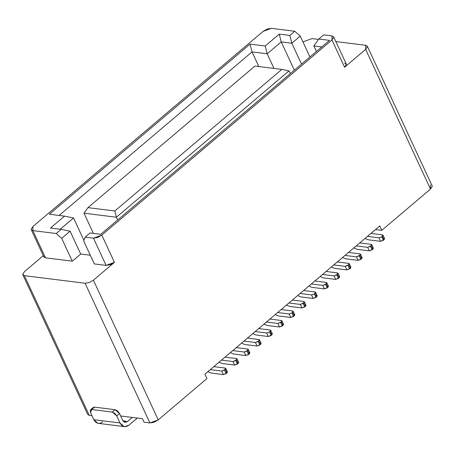 <?xml version="1.0" encoding="UTF-8"?>
<svg xmlns="http://www.w3.org/2000/svg" width="455" height="455" viewBox="0 0 455 455"><rect width="100%" height="100%" fill="white"/><g stroke="black" fill="none" stroke-linecap="round" stroke-linejoin="round"><path stroke-width="0.68" d="M149.894 422.928L144.042 422.2L149.894 422.928L85.057 283.243L24.439 275.685L89.282 415.375L91.973 415.711L89.282 415.375L24.439 275.685L85.057 283.243L149.894 422.928L154.052 422.251L158.238 419.874L149.894 422.928M206.934 378.588L158.238 419.874L93.4 280.189L89.208 282.561L85.057 283.243L89.208 282.561L93.4 280.189L114.45 262.342L106.106 265.396L94.327 263.928L83.726 241.087L94.327 263.928L106.106 265.396L110.258 264.713L114.45 262.342L101.806 235.104L97.62 237.476L93.463 238.158L106.106 265.396L93.463 238.158L85.13 237.123L83.726 241.087L85.13 237.123L90.039 232.954L100.782 234.297L90.039 232.954L85.13 237.123L93.463 238.158L101.806 235.104L114.45 262.342L93.4 280.189L158.238 419.874L206.934 378.588L204.898 374.198L206.934 378.588M120.666 415.978L142.409 418.685L144.042 422.2L142.409 418.685L120.666 415.978M31.264 229.724L31.156 229.195L32.925 226.522L32.845 230.605L31.264 229.724L43.907 256.961L45.489 257.843L32.845 230.605L56.198 233.517L61.112 229.354L56.198 233.517L61.681 238.34L56.198 233.517L32.845 230.605L45.489 257.843L72.282 261.181L61.681 238.34L70.098 231.197L61.681 238.34L72.282 261.181L80.706 254.044L70.098 231.197L61.112 229.354L50.499 228.029L64.536 216.131L49.379 214.242L64.536 216.131L73.528 217.979L60.242 229.246L73.528 217.979L83.953 240.439L73.528 217.979L64.536 216.131L50.499 228.029L61.112 229.354L70.098 231.197L80.706 254.044L90.289 255.238L80.706 254.044L72.282 261.181L45.489 257.843L43.799 256.432M43.31 255.67L24.519 271.601L22.75 274.28L24.439 275.685L22.858 274.809L22.75 274.28L24.519 271.601L43.31 255.67M22.858 274.809L87.696 414.494L89.282 415.375L88.048 412.719M84.021 213.19L93.394 233.375L84.021 213.19L116.4 217.228L84.021 213.19L87.957 207.639L84.021 213.19M117.674 219.975L116.4 217.228L114.819 210.989L87.957 207.639L254.948 66.06L281.816 69.405L114.819 210.989L116.4 217.228L289.005 70.883L281.816 69.405L289.005 70.883L290.284 73.636L289.005 70.883L116.4 217.228L117.674 219.975M204.898 374.198L379.749 225.953L381.79 230.344L430.481 189.064L365.644 49.373L344.594 67.221L331.951 39.983L101.806 235.104L331.951 39.983L332.025 35.899L323.693 34.859L318.779 39.028L329.528 40.364L100.782 234.297L329.528 40.364L318.779 39.028L323.693 34.859L332.025 35.899L333.612 36.781L333.714 37.31L331.951 39.983L344.594 67.221L365.644 49.373L365.718 45.29L335.83 41.564L365.718 45.29L367.304 46.171L367.407 46.7L365.644 49.373L430.481 189.064L381.79 230.344L379.749 225.953L204.898 374.198M32.925 226.522L263.07 31.401L32.925 226.522M49.379 214.242L250.057 44.107L265.208 45.995L279.245 34.097L289.852 35.422L294.76 31.258L271.413 28.347L263.07 31.401L267.256 29.029L271.413 28.347L294.76 31.258L300.243 36.076L291.826 43.219L281.218 41.894L294.351 70.189L281.218 41.894L267.187 53.792L273.978 68.432L267.187 53.792L252.03 51.904L59.122 215.46L252.03 51.904L250.057 44.107L49.379 214.242M258.827 66.544L252.03 51.904L258.827 66.544M344.668 63.137L346.357 64.542L344.594 67.221L346.357 64.542L346.255 64.013L333.612 36.781M318.511 39.403L311.993 38.595L302.95 41.906L311.993 38.595L318.511 39.403M375.494 229.565L381.79 230.344L375.494 229.565M430.561 184.975L430.481 189.064L432.25 186.385L432.142 185.856L367.304 46.171M321.765 46.945L313.87 45.961L316.424 51.472L313.87 45.961L318.779 39.028L313.87 45.961L321.765 46.945M301.523 64.109L291.826 43.219L301.523 64.109M309.94 56.966L300.243 36.076L309.94 56.966M291.826 43.219L289.852 35.422L279.245 34.097L281.218 41.894L291.826 43.219L300.243 36.076L294.76 31.258L289.852 35.422L291.826 43.219M267.187 53.792L281.218 41.894L279.245 34.097L265.208 45.995L267.187 53.792L265.208 45.995L250.057 44.107L252.03 51.904L267.187 53.792M87.957 207.639L114.819 210.989L281.816 69.405L254.948 66.06L87.957 207.639M269.923 319.069L281.395 320.496L269.923 319.069M267.119 325.439L263.991 324.096L267.119 325.439L279.518 326.986L277.886 323.471L266.414 322.043L277.886 323.471L281.366 321.861L281.395 320.496L281.958 320.968L281.366 321.861L282.999 325.376L279.518 326.986L267.119 325.439M222.211 363.517L219.088 362.169L222.211 363.517L234.609 365.058L232.977 361.543L221.505 360.115L232.977 361.543L236.463 359.933L236.486 358.568L225.015 357.141L236.486 358.568L237.049 359.04L236.463 359.933L238.09 363.448L234.609 365.058L222.211 363.517M289.113 313.956L277.641 312.522L289.113 313.956L291.894 312.938L292.593 312.34L292.622 310.981L281.15 309.548L292.622 310.981L293.185 311.447L292.593 312.34L294.226 315.855L290.745 317.471L289.113 313.956L290.745 317.471L278.346 315.924L290.745 317.471L293.526 316.452L291.894 312.938L289.113 313.956M275.218 314.576L278.346 315.924L275.218 314.576M266.658 332.992L255.187 331.558L266.658 332.992L269.44 331.974L270.139 331.376L270.168 330.017L258.696 328.584L270.168 330.017L270.731 330.484L270.139 331.376L271.772 334.891L268.291 336.507L266.658 332.992L268.291 336.507L255.892 334.96L268.291 336.507L271.072 335.489L269.44 331.974L266.658 332.992M252.764 333.612L255.892 334.96L252.764 333.612M255.431 342.507L243.96 341.079L255.431 342.507L258.912 340.897L258.94 339.532L247.469 338.105L258.94 339.532L259.504 340.004L258.912 340.897L260.544 344.412L257.064 346.022L255.431 342.507L257.064 346.022L244.665 344.48L257.064 346.022L259.845 345.004L258.212 341.489L255.431 342.507M241.537 343.133L244.665 344.48L241.537 343.133M233.438 353.996L230.31 352.648L233.438 353.996L245.837 355.543L244.204 352.028L232.732 350.595L244.204 352.028L247.691 350.413L247.713 349.053L236.242 347.62L247.713 349.053L248.276 349.52L247.691 350.413L249.317 353.927L245.837 355.543L233.438 353.996M210.983 373.032L207.861 371.684L210.983 373.032L223.382 374.579L221.75 371.064L210.278 369.631L221.75 371.064L225.236 369.449L225.259 368.089L213.787 366.656L225.259 368.089L225.822 368.556L225.236 369.449L226.869 372.963L223.382 374.579L210.983 373.032M311.567 294.92L300.09 293.486L311.567 294.92L314.348 293.902L315.048 293.304L315.07 291.945L303.599 290.512L315.07 291.945L315.634 292.411L315.048 293.304L316.68 296.819L313.194 298.435L311.567 294.92L313.194 298.435L300.795 296.887L313.194 298.435L315.975 297.416L314.348 293.902L311.567 294.92M297.672 295.54L300.795 296.887L297.672 295.54M300.34 304.435L288.868 303.007L300.34 304.435L303.821 302.825L303.849 301.46L292.372 300.033L303.849 301.46L304.412 301.932L303.821 302.825L305.453 306.34L301.972 307.95L300.34 304.435L301.972 307.95L289.573 306.403L301.972 307.95L304.748 306.932L303.121 303.417L300.34 304.435M286.445 305.06L289.573 306.403L286.445 305.06M314.826 280.997L326.298 282.424L314.826 280.997M312.022 287.367L308.899 286.024L312.022 287.367L324.421 288.914L322.794 285.399L311.317 283.971L322.794 285.399L326.275 283.789L326.298 282.424L326.861 282.896L326.275 283.789L327.907 287.304L324.421 288.914L312.022 287.367M326.053 271.476L337.525 272.909L326.053 271.476M323.249 277.851L320.127 276.504L323.249 277.851L335.648 279.398L334.015 275.884L322.544 274.45L334.015 275.884L337.502 274.268L337.525 272.909L338.088 273.375L337.502 274.268L339.134 277.783L335.648 279.398L323.249 277.851M337.28 261.961L348.752 263.388L337.28 261.961M334.476 268.331L331.354 266.988L334.476 268.331L346.875 269.878L345.243 266.363L333.771 264.935L345.243 266.363L348.729 264.753L348.752 263.388L349.315 263.86L348.729 264.753L350.356 268.262L346.875 269.878L334.476 268.331M348.507 252.44L359.979 253.873L348.507 252.44M345.703 258.815L342.575 257.467L345.703 258.815L358.102 260.362L356.47 256.848L344.998 255.414L356.47 256.848L359.956 255.232L359.979 253.873L360.542 254.339L359.956 255.232L361.583 258.747L358.102 260.362L345.703 258.815M359.734 242.924L371.206 244.352L359.734 242.924M356.93 249.294L353.802 247.952L356.93 249.294L369.329 250.841L367.697 247.327L356.225 245.899L367.697 247.327L371.178 245.717L371.206 244.352L371.769 244.824L371.178 245.717L372.81 249.226L369.329 250.841L356.93 249.294M378.924 237.811L367.452 236.378L378.924 237.811L381.705 236.793L382.405 236.196L382.433 234.837L370.962 233.404L382.433 234.837L382.996 235.303L382.405 236.196L384.037 239.711L380.556 241.326L378.924 237.811L380.556 241.326L368.158 239.779L380.556 241.326L383.337 240.308L381.705 236.793L378.924 237.811M365.029 238.431L368.158 239.779L365.029 238.431M283.027 324.011L282.999 325.376L283.55 324.307L281.924 320.792M279.518 326.986L282.299 325.968L280.667 322.453L277.886 323.471L279.518 326.986M238.119 362.083L238.09 363.448L238.648 362.379L237.015 358.864M234.609 365.058L237.391 364.04L235.758 360.525L232.977 361.543L234.609 365.058M294.248 314.496L294.226 315.855L294.777 314.786L293.145 311.271M271.8 333.532L271.772 334.891L272.323 333.822L270.697 330.307M260.573 343.047L260.544 344.412L261.102 343.343L259.469 339.828M249.346 352.568L249.317 353.927L249.875 352.858L248.242 349.343M245.837 355.543L248.618 354.525L246.985 351.01L244.204 352.028L245.837 355.543M226.891 371.604L226.869 372.963L227.42 371.894L225.788 368.379M223.382 374.579L226.163 373.561L224.531 370.046L221.75 371.064L223.382 374.579M316.703 295.46L316.68 296.819L317.232 295.75L315.599 292.235M305.476 304.975L305.453 306.34L306.005 305.271L304.372 301.756M327.93 285.939L327.907 287.304L328.459 286.235L326.826 282.72M324.421 288.914L327.202 287.896L325.57 284.381L322.794 285.399L324.421 288.914M339.157 276.424L339.134 277.783L339.686 276.714L338.054 273.199M335.648 279.398L338.429 278.38L336.797 274.865L334.015 275.884L335.648 279.398M350.384 266.903L350.356 268.262L350.913 267.199L349.281 263.684M346.875 269.878L349.656 268.86L348.024 265.345L345.243 266.363L346.875 269.878M361.611 257.388L361.583 258.747L362.14 257.678L360.508 254.163M358.102 260.362L360.883 259.344L359.251 255.829L356.47 256.848L358.102 260.362M372.838 247.867L372.81 249.226L373.367 248.163L371.735 244.648M369.329 250.841L372.11 249.823L370.478 246.309L367.697 247.327L369.329 250.841M384.065 238.352L384.037 239.711L384.589 238.642L382.962 235.127M102.699 421.973C99.105 424.396 96.147 423.639 93.821 419.703L90.562 412.674L93.821 419.703L97.774 423.275L124.556 426.653L123.948 426.54L120.001 422.962C122.321 426.898 125.279 427.654 128.873 425.232L137.433 417.974L128.873 425.232L124.556 426.653M116.736 415.933L120.001 422.962L93.821 419.703L120.001 422.962L116.736 415.933L112.351 412.076L91.682 409.5L90.562 412.674L90.215 410.291L94.492 407.123L115.155 409.699L119.54 413.555L116.736 415.933L119.54 413.555L122.804 420.585L119.54 413.555L117.583 410.967L115.155 409.699L112.351 412.076L114.774 413.35L116.736 415.933M132.303 417.428L127.241 421.717L122.804 420.585L124.778 422.371L127.241 421.717L123.168 421.211L127.241 421.717L132.303 417.428M281.366 321.861L280.667 322.453L282.299 325.968L282.999 325.376L281.366 321.861M236.463 359.933L235.758 360.525L237.391 364.04L238.09 363.448L236.463 359.933M292.593 312.34L291.894 312.938L293.526 316.452L294.226 315.855L292.593 312.34M270.139 331.376L269.44 331.974L271.072 335.489L271.772 334.891L270.139 331.376M258.912 340.897L258.212 341.489L259.845 345.004L260.544 344.412L258.912 340.897M247.691 350.413L246.985 351.01L248.618 354.525L249.317 353.927L247.691 350.413M225.236 369.449L224.531 370.046L226.163 373.561L226.869 372.963L225.236 369.449M315.048 293.304L314.348 293.902L315.975 297.416L316.68 296.819L315.048 293.304M303.821 302.825L303.121 303.417L304.748 306.932L305.453 306.34L303.821 302.825M326.275 283.789L325.57 284.381L327.202 287.896L327.907 287.304L326.275 283.789M337.502 274.268L336.797 274.865L338.429 278.38L339.134 277.783L337.502 274.268M348.729 264.753L348.024 265.345L349.656 268.86L350.356 268.262L348.729 264.753M359.956 255.232L359.251 255.829L360.883 259.344L361.583 258.747L359.956 255.232M371.178 245.717L370.478 246.309L372.11 249.823L372.81 249.226L371.178 245.717M382.405 236.196L381.705 236.793L383.337 240.308L384.037 239.711L382.405 236.196M92.922 408.453L94.492 407.123L93.372 407.39L90.562 409.767M115.155 409.699L94.492 407.123L91.682 409.5L112.351 412.076L115.155 409.699"/></g></svg>
